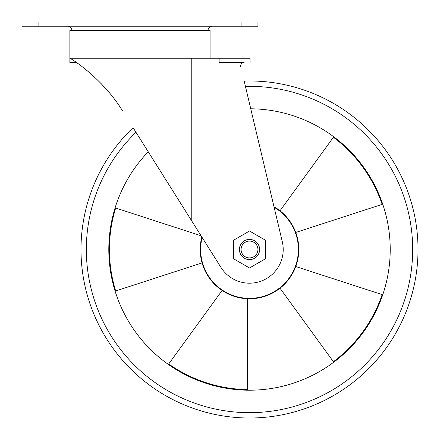 <?xml version="1.0" encoding="UTF-8"?>
<svg xmlns="http://www.w3.org/2000/svg" width="440" height="440" viewBox="0 0 440 440"><rect width="100%" height="100%" fill="white"/><g stroke="black" fill="none" stroke-linecap="round" stroke-linejoin="round"><path stroke-width="0.66" d="M273.994 206.718A49.291 49.291 0 0 1 247.594 298.749A49.291 49.291 0 0 1 201.828 236.99M295.763 232.452L382.162 204.38A140.712 140.712 0 0 0 333.41 137.275L280.011 210.771M280.011 288.216L333.41 361.713A140.712 140.712 0 0 0 382.162 294.608L295.763 266.536M222.107 290.466L168.707 363.963A140.712 140.712 0 0 0 247.594 389.598L247.594 298.749M201.058 235.763L115.671 208.021A140.712 140.712 0 0 0 115.671 290.966L202.076 262.895M210.078 58.229L210.078 30.426L69.872 30.426L69.872 62.442L76.335 62.442L78.458 63.949M87.318 70.796L94.188 76.802M101.261 83.727L109.313 92.708M122.535 110.908C107.3 85.553 82.005 65.285 70.004 58.229L191.235 58.229L191.235 220.143L133.078 127.672A168.514 168.514 0 0 0 251.29 418A168.514 168.514 0 0 0 417.984 245.933A168.514 168.514 0 0 0 244.167 81.064L282.298 241.709A33.704 33.704 0 0 1 220.979 267.438L191.235 220.143M240.746 66.654L240.746 65.813A3.372 3.372 0 0 1 244.118 62.442L219.126 62.442L219.126 58.229L250.069 58.229L250.036 62.442M191.235 58.229L219.126 58.229M233.503 240.251L233.503 258.737L249.508 267.982L265.518 258.737L265.518 240.251L249.508 231.011L233.503 240.251M241.082 249.497A8.426 8.426 0 0 1 253.721 242.198A8.426 8.426 0 0 1 253.721 256.79A8.426 8.426 0 0 1 241.082 249.497M239.399 249.497A10.109 10.109 0 0 1 254.562 240.74A10.109 10.109 0 0 1 254.562 258.253A10.109 10.109 0 0 1 239.399 249.497M274.126 207.279A48.867 48.867 0 0 1 273.851 291.868A48.867 48.867 0 0 1 202.142 237.485M250.751 108.79A140.712 140.712 0 0 1 390.214 250.322A140.712 140.712 0 0 1 249.095 390.203A140.712 140.712 0 0 1 148.247 151.795M245.427 86.383A163.163 163.163 0 0 1 412.649 246.774A163.163 163.163 0 0 1 250.872 412.654A163.163 163.163 0 0 1 135.988 132.297M241.082 26.213L257.934 26.213L257.934 22L22.017 22L22.017 26.213L241.082 26.213L241.082 22M38.863 26.213L38.863 22M250.069 58.229L250.069 62.442M208.01 30.426C208.263 27.869 209.666 26.461 212.223 26.213M71.934 30.426C71.687 27.869 70.285 26.461 67.722 26.213"/></g></svg>
